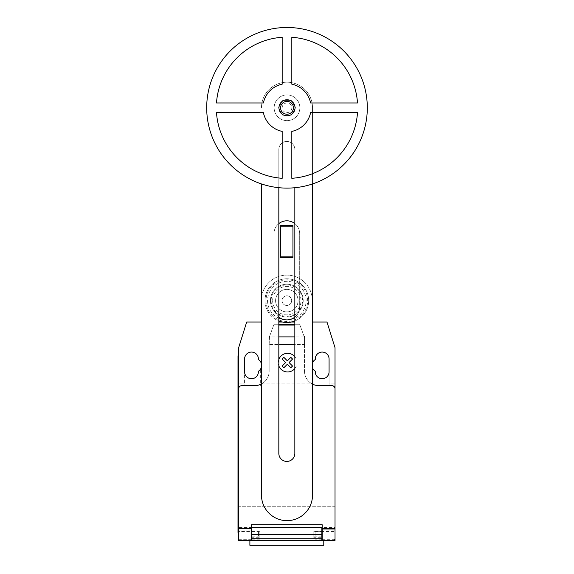 <?xml version="1.0" encoding="UTF-8"?>
<svg xmlns="http://www.w3.org/2000/svg" width="574" height="574" viewBox="0 0 574 574"><rect width="100%" height="100%" fill="white"/><g stroke="black" fill="none" stroke-linecap="round" stroke-linejoin="round"><path stroke-width="0.43" stroke-dasharray="2.87 2.15" d="M282.731 115.18L278.469 107.79L282.731 115.18L291.269 115.18L295.531 107.79L291.269 100.407L282.731 100.407L278.469 107.79L282.731 100.407L291.269 100.407L295.531 107.79L291.269 115.18L282.731 115.18L278.469 107.79L282.731 115.18L291.269 115.18L295.531 107.79L291.269 100.407L282.731 100.407L278.469 107.79L282.731 100.407L291.269 100.407L295.531 107.79L291.269 115.18L282.731 115.18M274.15 107.79A12.85 12.85 0 0 0 287 120.64A12.85 12.85 0 0 0 299.85 107.79A12.85 12.85 0 0 1 287 120.64A12.85 12.85 0 0 1 274.15 107.79A12.85 12.85 0 0 1 287 94.94A12.85 12.85 0 0 1 299.85 107.79A12.85 12.85 0 0 0 287 94.94A12.85 12.85 0 0 0 274.15 107.79A12.85 12.85 0 0 0 287 120.64A12.85 12.85 0 0 0 299.85 107.79A12.85 12.85 0 0 1 287 120.64A12.85 12.85 0 0 1 274.15 107.79A12.85 12.85 0 0 1 287 94.94A12.85 12.85 0 0 1 299.85 107.79A12.85 12.85 0 0 0 287 94.94A12.85 12.85 0 0 0 274.15 107.79M291.822 107.79A4.822 4.822 0 0 1 287 112.612A4.822 4.822 0 0 1 282.178 107.79A4.822 4.822 0 0 1 287 102.976A4.822 4.822 0 0 1 291.822 107.79A4.822 4.822 0 0 1 287 112.612A4.822 4.822 0 0 1 282.178 107.79A4.822 4.822 0 0 1 287 102.976A4.822 4.822 0 0 1 291.822 107.79M295.029 107.79A8.029 8.029 0 0 1 287 115.826A8.029 8.029 0 0 1 278.971 107.79A8.029 8.029 0 0 0 287 115.826A8.029 8.029 0 0 0 295.029 107.79A8.029 8.029 0 0 1 287 115.826A8.029 8.029 0 0 1 278.971 107.79A8.029 8.029 0 0 1 287 99.761A8.029 8.029 0 0 1 295.029 107.79A8.029 8.029 0 0 0 287 99.761A8.029 8.029 0 0 0 278.971 107.79A8.029 8.029 0 0 1 287 99.761A8.029 8.029 0 0 1 295.029 107.79M367.31 107.79A80.31 80.31 0 0 1 287 188.107A80.31 80.31 0 0 1 206.69 107.79A80.31 80.31 0 0 1 287 27.48A80.31 80.31 0 0 1 367.31 107.79M280.578 107.79A6.422 6.422 0 0 0 287 114.219A6.422 6.422 0 0 0 293.422 107.79A6.422 6.422 0 0 1 287 114.219A6.422 6.422 0 0 1 280.578 107.79A6.422 6.422 0 0 1 287 101.368A6.422 6.422 0 0 1 293.422 107.79A6.422 6.422 0 0 0 287 101.368A6.422 6.422 0 0 0 280.578 107.79M310.606 112.612A24.094 24.094 0 0 1 291.822 131.403L291.822 178.306A70.674 70.674 0 0 0 357.509 112.612L310.606 112.612M216.491 112.612A70.674 70.674 0 0 0 282.178 178.306L282.178 131.403A24.094 24.094 0 0 1 263.394 112.612L216.491 112.612M216.491 102.976L263.394 102.976A24.094 24.094 0 0 1 282.178 84.184L282.178 37.281A70.674 70.674 0 0 0 216.491 102.976M291.822 84.184A24.094 24.094 0 0 1 310.606 102.976L357.509 102.976A70.674 70.674 0 0 0 291.822 37.281L291.822 84.184M280.729 225.482L292.934 225.482L292.934 257.518L280.729 257.518L280.729 225.482M278.828 317.106A12.85 12.85 0 0 1 273.985 307.061A12.85 12.85 0 0 0 286.835 319.905A12.85 12.85 0 0 0 299.685 307.061L299.685 233.661A12.85 12.85 0 0 0 286.835 220.811A12.85 12.85 0 0 0 273.985 233.661L273.985 307.061L273.985 233.661A12.85 12.85 0 0 1 278.828 223.616M294.842 223.616A12.85 12.85 0 0 1 299.685 233.661L299.685 307.061A12.85 12.85 0 0 1 294.842 317.106M294.842 187.72L294.842 453.417A8.007 8.007 0 0 1 286.835 461.424A8.007 8.007 0 0 1 278.828 453.417L278.828 149.448A8.007 8.007 0 0 1 286.835 141.441A8.007 8.007 0 0 1 294.842 149.448A8.007 8.007 0 0 0 286.835 141.441A8.007 8.007 0 0 0 278.828 149.448L278.828 187.691M261.479 183.938L261.479 495.125A25.521 25.521 0 0 0 287 520.647A25.521 25.521 0 0 0 312.521 495.125L312.521 107.74A25.521 25.521 0 0 0 287 82.211A25.521 25.521 0 0 0 261.479 107.74A25.521 25.521 0 0 1 287 82.211A25.521 25.521 0 0 1 312.521 107.74L312.521 183.938M275.592 300.632A11.243 11.243 0 0 0 286.835 311.876A11.243 11.243 0 0 0 298.078 300.632A11.243 11.243 0 0 1 286.835 311.876A11.243 11.243 0 0 1 275.592 300.632A11.243 11.243 0 0 1 286.835 289.389A11.243 11.243 0 0 1 298.078 300.632A11.243 11.243 0 0 0 286.835 289.389A11.243 11.243 0 0 0 275.592 300.632M282.013 300.632A4.822 4.822 0 0 0 286.835 305.454A4.822 4.822 0 0 0 291.649 300.632A4.822 4.822 0 0 1 286.835 305.454A4.822 4.822 0 0 1 282.013 300.632A4.822 4.822 0 0 1 286.835 295.811A4.822 4.822 0 0 1 291.649 300.632A4.822 4.822 0 0 0 286.835 295.811A4.822 4.822 0 0 0 282.013 300.632M272.636 300.632A14.192 14.192 0 0 0 286.835 314.825A14.192 14.192 0 0 0 301.027 300.632A14.192 14.192 0 0 0 286.835 286.44A14.192 14.192 0 0 0 272.636 300.632M271.107 300.632A15.728 15.728 0 0 0 286.835 316.36A15.728 15.728 0 0 0 302.555 300.632A15.728 15.728 0 0 0 286.835 284.905A15.728 15.728 0 0 0 271.107 300.632M286.835 284.252A16.381 16.381 0 0 0 270.447 300.632A16.381 16.381 0 0 0 286.835 317.013A16.381 16.381 0 0 0 303.216 300.632A16.381 16.381 0 0 0 286.835 284.252A16.381 16.381 0 0 0 270.447 300.632A16.381 16.381 0 0 0 286.835 317.013A16.381 16.381 0 0 0 303.216 300.632A16.381 16.381 0 0 0 286.835 284.252M294.842 320.959A21.848 21.848 0 0 0 286.835 278.785A21.848 21.848 0 0 0 278.828 320.959M264.987 300.632A21.848 21.848 0 0 0 286.835 322.48A21.848 21.848 0 0 0 308.676 300.632A21.848 21.848 0 0 0 286.835 278.785A21.848 21.848 0 0 0 264.987 300.632M266.006 300.632A20.822 20.822 0 0 0 286.835 321.454A20.822 20.822 0 0 0 307.657 300.632A20.822 20.822 0 0 0 286.835 279.811A20.822 20.822 0 0 0 266.006 300.632M267.541 300.632A19.294 19.294 0 0 0 286.835 319.926A19.294 19.294 0 0 0 306.129 300.632A19.294 19.294 0 0 0 286.835 281.339A19.294 19.294 0 0 0 267.541 300.632M261.479 297.884A25.507 25.507 0 0 1 288.205 275.168A25.507 25.507 0 0 1 312.335 300.632A25.507 25.507 0 0 0 286.835 275.125A25.507 25.507 0 0 0 261.328 300.632L261.328 322.028L312.335 322.028L312.335 300.632L312.335 322.028L294.842 322.028M291.233 322.028L282.437 322.028M278.828 322.028L261.479 322.028M249.884 545.3L323.779 545.3M259.85 537.271L259.85 540.478L251.814 540.478L259.85 540.478L259.85 531.323L259.85 537.271L251.814 537.271L251.814 531.323L251.814 540.478L323.779 540.478L249.884 540.478L251.498 540.478L251.498 531.488L238.648 531.524L238.648 527.628L238.648 538.878A1.607 1.607 0 0 0 240.255 540.478L251.498 540.478L238.648 540.478L238.648 531.524M258.565 535.664L258.565 531.488L258.565 535.664M315.104 535.664L315.104 531.488L315.104 535.664M322.172 539.28L335.022 539.28L335.022 540.478L322.172 540.478L322.172 524.736L251.498 524.736L251.498 527.628L238.648 527.628M269.393 336.902L273.985 324.281L278.828 324.281L273.985 324.281L269.163 337.519L269.393 336.902L278.828 336.902M304.5 344.472L304.5 371.184L304.5 336.486L304.5 337.519L303.854 335.747L304.5 337.519L304.5 347.729L304.5 337.519L299.685 324.281L294.842 324.281L299.685 324.281L304.5 337.519L304.5 344.472L294.842 344.472M299.958 325.042L294.842 325.042M278.828 325.042L273.705 325.042M269.163 344.472L269.543 336.486L269.163 336.486L269.163 371.184L269.163 344.472L278.828 344.472M261.479 383.956A14.458 14.458 0 0 0 269.163 371.184A14.458 14.458 0 0 1 254.705 385.635L241.855 385.635A3.214 3.214 0 0 0 238.648 388.849L238.648 524.736M335.022 528.898L335.022 388.849A3.214 3.214 0 0 0 331.808 385.635L318.957 385.635A14.458 14.458 0 0 1 304.5 371.184A14.458 14.458 0 0 0 312.521 384.128M322.172 529.235L335.022 529.235L321.849 529.235L321.849 527.628L251.814 527.628L251.814 537.271M322.172 540.478L333.415 540.478L335.022 538.878L335.022 506.749L238.648 506.749L238.648 538.878L240.255 540.478L333.415 540.478A1.607 1.607 0 0 0 335.022 538.878L335.022 527.628L322.172 527.628M321.849 531.323L321.849 540.478L321.849 531.323L313.82 531.323L313.82 540.478L321.849 540.478L321.849 529.235M335.022 527.628L335.022 531.524L322.172 531.524M313.82 531.323L313.82 537.271L321.849 537.271M251.498 527.628L251.498 531.524M321.849 540.478L313.82 540.478L313.82 537.271M238.648 532.45L238.002 532.45L238.002 526.028L238.648 526.028L238.648 532.45L238.648 355.765L238.648 362.187L238.002 362.187L238.002 526.028M238.002 362.187L238.002 355.765L238.648 355.765M303.854 335.747L300.066 325.336M304.5 336.486L304.127 336.486L304.5 336.486M261.328 322.028L312.521 322.028M312.521 362.89A6.91 6.91 0 0 0 312.521 367.912M261.479 366.772A6.91 6.91 0 0 0 261.479 364.024M260.653 383.066L260.653 368.917L260.653 385.958L260.653 383.066L313.017 383.066L313.017 385.958L329.074 385.958L329.074 383.066L335.022 383.066L335.022 347.729L326.986 322.028L246.677 322.028L238.648 347.729L238.648 506.749L335.022 506.749L335.022 383.066L329.074 383.066L329.074 358.972A6.91 6.91 0 0 0 322.172 352.07A6.91 6.91 0 0 0 315.262 358.972L315.262 359.561A6.91 6.91 0 0 0 313.017 368.917L313.017 383.066L260.653 383.066M244.589 385.958L260.653 385.958L244.589 385.958L244.589 371.823A6.91 6.91 0 0 0 251.498 378.732A6.91 6.91 0 0 0 258.4 371.823L258.4 371.235A6.91 6.91 0 0 0 258.4 359.561L258.4 358.972A6.91 6.91 0 0 0 251.498 352.07A6.91 6.91 0 0 0 244.589 358.972L244.589 385.958M238.648 383.066L244.589 383.066L238.648 383.066M315.262 371.235A6.91 6.91 0 0 1 313.017 368.917L313.017 385.958L329.074 385.958L329.074 371.823A6.91 6.91 0 0 1 322.172 378.732A6.91 6.91 0 0 1 315.262 371.823L315.262 371.235M294.842 368.522A9.335 9.335 0 0 0 294.842 356.755M278.828 359.453A9.335 9.335 0 0 0 278.828 365.825M251.498 539.28L238.648 539.28M304.277 336.902L294.842 336.902M322.172 530.842L335.022 530.842M322.172 530.885L335.022 530.885M313.82 536.783L321.849 536.783M251.814 536.783L259.85 536.783M251.498 530.842L238.648 530.842M238.648 530.885L251.498 530.885M251.814 538.878L238.648 538.878M335.022 538.878L321.849 538.878M251.814 539.84L258.565 539.84M315.104 531.488L322.172 531.488M322.172 539.84L315.104 539.84M259.85 531.323L251.814 531.323M251.814 531.488L258.565 531.488"/><path stroke-width="0.86" d="M295.029 107.79A8.029 8.029 0 0 1 287 115.826A8.029 8.029 0 0 1 278.971 107.79A8.029 8.029 0 0 1 287 99.761A8.029 8.029 0 0 1 295.029 107.79M293.422 107.79A6.422 6.422 0 0 1 287 114.219A6.422 6.422 0 0 1 280.578 107.79A6.422 6.422 0 0 1 287 101.368A6.422 6.422 0 0 1 293.422 107.79M367.31 107.79A80.31 80.31 0 0 1 287 188.107A80.31 80.31 0 0 1 206.69 107.79A80.31 80.31 0 0 1 287 27.48A80.31 80.31 0 0 1 367.31 107.79M291.822 131.403A24.094 24.094 0 0 0 310.606 112.612L357.509 112.612A70.674 70.674 0 0 1 291.822 178.306L291.822 131.403M282.178 178.306A70.674 70.674 0 0 1 216.491 112.612L263.394 112.612A24.094 24.094 0 0 0 282.178 131.403L282.178 178.306M263.394 102.976L216.491 102.976A70.674 70.674 0 0 1 282.178 37.281L282.178 84.184A24.094 24.094 0 0 0 263.394 102.976M310.606 102.976A24.094 24.094 0 0 0 291.822 84.184L291.822 37.281A70.674 70.674 0 0 1 357.509 102.976L310.606 102.976M292.934 256.851L292.934 225.482L280.729 225.482L280.729 257.518L292.934 257.518L292.934 256.851L280.729 256.851M292.934 226.156L280.729 226.156M294.842 317.106A12.85 12.85 0 0 1 278.828 317.106M278.828 223.616A12.85 12.85 0 0 1 294.842 223.616M278.828 187.691L278.828 453.417A8.007 8.007 0 0 0 286.835 461.424A8.007 8.007 0 0 0 294.842 453.417L294.842 187.72M312.521 183.938L312.521 495.125A25.521 25.521 0 0 1 287 520.647A25.521 25.521 0 0 1 261.479 495.125L261.479 183.938M278.828 320.959A21.848 21.848 0 0 0 294.842 320.959M261.479 322.028L261.328 300.632A25.507 25.507 0 0 1 261.479 297.884M294.842 322.028L291.233 322.028M282.437 322.028L278.828 322.028M249.884 540.478L249.884 545.3L323.779 545.3L323.779 540.478M335.022 531.524L335.022 539.28M294.842 325.042L278.828 325.042M278.828 324.281L294.842 324.281L278.828 324.281M294.842 344.472L278.828 344.472M261.328 322.028L246.677 322.028L238.648 347.729L238.648 388.849A3.214 3.214 0 0 1 241.855 385.635L254.705 385.635A14.458 14.458 0 0 0 261.479 383.956M238.648 388.849L238.648 528.489L251.498 528.489L251.498 524.736L322.172 524.736L322.172 540.478L335.022 540.478L335.022 528.489L322.172 528.489M312.521 384.128A14.458 14.458 0 0 0 318.957 385.635L331.808 385.635A3.214 3.214 0 0 1 335.022 388.849L335.022 528.489M321.849 534.494L321.849 527.628L251.814 527.628L251.814 538.792L321.849 538.792L321.849 534.494L251.814 534.494M251.814 538.792L251.814 540.478L321.849 540.478L321.849 538.792M238.648 528.489L238.648 540.478L251.498 540.478L251.498 528.489M238.002 526.028L238.002 362.187L238.648 362.187L238.648 526.028L238.002 526.028L238.002 532.45L238.648 532.45M238.648 355.765L238.002 355.765L238.002 362.187M312.521 322.028L326.986 322.028L335.022 347.729L335.022 388.849M312.521 367.912A6.91 6.91 0 0 0 315.262 371.235L315.262 371.823A6.91 6.91 0 0 0 322.172 378.732A6.91 6.91 0 0 0 329.074 371.823L329.074 358.972A6.91 6.91 0 0 0 322.172 352.07A6.91 6.91 0 0 0 315.262 358.972L315.262 359.561A6.91 6.91 0 0 0 312.521 362.89M261.479 364.024A6.91 6.91 0 0 0 258.4 359.561L258.4 358.972A6.91 6.91 0 0 0 251.498 352.07A6.91 6.91 0 0 0 244.589 358.972L244.589 371.823A6.91 6.91 0 0 0 251.498 378.732A6.91 6.91 0 0 0 258.4 371.823L258.4 371.235A6.91 6.91 0 0 0 261.479 366.772M292.539 366.04L290.846 367.74L287.344 364.239L283.857 367.74L282.157 366.04L285.651 362.546L282.157 359.044L283.857 357.351L287.344 360.852L290.846 357.351L292.539 359.044L289.045 362.546L292.539 366.04M294.842 356.755A9.335 9.335 0 0 0 278.828 359.453M278.828 365.825A9.335 9.335 0 0 0 294.842 368.522M294.842 336.902L278.828 336.902"/></g></svg>
